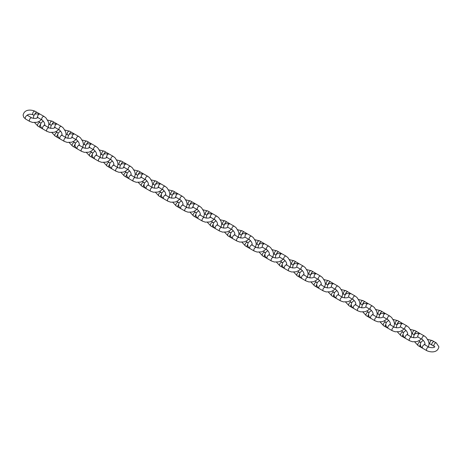 <?xml version="1.0" encoding="UTF-8"?>
<svg xmlns="http://www.w3.org/2000/svg" width="462" height="462" viewBox="0 0 462 462"><rect width="100%" height="100%" fill="white"/><g stroke="black" fill="none" stroke-linecap="round" stroke-linejoin="round"><path stroke-width="0.69" d="M39.616 113.895L37.156 112.457A2.039 1.178 120 0 0 36.134 112.555A2.039 1.178 120 0 0 34.841 114.235M37.133 112.445A2.039 1.178 120 0 0 37.11 112.433A2.039 1.178 120 0 0 34.777 114.293M40.419 124.521A2.039 1.178 120 0 0 40.055 127.385L42.527 128.794M40.431 124.434A2.039 1.178 120 0 0 40.015 127.362A2.039 1.178 120 0 0 40.032 127.373L37.999 126.201A2.039 1.178 120 0 1 37.688 124.567A2.039 1.178 120 0 1 39.016 122.771A2.039 1.178 120 0 1 40.032 122.673L40.904 123.175M56.89 123.868L54.424 122.424A2.039 1.178 120 0 0 53.401 122.528A2.039 1.178 120 0 0 52.096 124.238M54.401 122.413A2.039 1.178 120 0 0 54.377 122.401A2.039 1.178 120 0 0 52.033 124.295M74.163 133.841L71.685 132.392A2.039 1.178 120 0 0 70.669 132.496A2.039 1.178 120 0 0 69.352 134.24M71.668 132.38A2.039 1.178 120 0 0 71.645 132.369A2.039 1.178 120 0 0 69.288 134.298M91.436 143.821L88.952 142.36A2.039 1.178 120 0 0 87.936 142.463A2.039 1.178 120 0 0 86.613 144.236M88.935 142.348A2.039 1.178 120 0 0 88.912 142.336A2.039 1.178 120 0 0 86.544 144.3M108.714 153.794L106.22 152.333A2.039 1.178 120 0 0 105.203 152.431A2.039 1.178 120 0 0 103.869 154.239M106.202 152.321A2.039 1.178 120 0 0 106.179 152.31A2.039 1.178 120 0 0 103.806 154.302M125.987 163.767L123.487 162.301A2.039 1.178 120 0 0 122.47 162.399A2.039 1.178 120 0 0 121.125 164.241M123.47 162.289A2.039 1.178 120 0 0 123.446 162.278A2.039 1.178 120 0 0 121.061 164.305M143.26 173.741L140.754 172.268A2.039 1.178 120 0 0 139.738 172.372A2.039 1.178 120 0 0 138.381 174.243M140.737 172.257A2.039 1.178 120 0 0 140.714 172.245A2.039 1.178 120 0 0 138.323 174.307M160.539 183.714L158.021 182.236A2.039 1.178 120 0 0 157.005 182.34A2.039 1.178 120 0 0 155.642 184.246M157.998 182.224A2.039 1.178 120 0 0 157.981 182.213A2.039 1.178 120 0 0 155.578 184.303M177.812 193.688L175.289 192.209A2.039 1.178 120 0 0 174.272 192.308A2.039 1.178 120 0 0 172.898 194.248M175.265 192.198A2.039 1.178 120 0 0 175.248 192.18A2.039 1.178 120 0 0 172.84 194.306M195.085 203.661L192.556 202.177A2.039 1.178 120 0 0 191.539 202.275A2.039 1.178 120 0 0 190.159 204.25M192.533 202.165A2.039 1.178 120 0 0 192.515 202.154A2.039 1.178 120 0 0 191.112 202.529A2.039 1.178 120 0 0 190.101 204.308M212.358 213.64L209.823 212.145A2.039 1.178 120 0 0 208.801 212.243A2.039 1.178 120 0 0 207.421 214.252M209.8 212.133A2.039 1.178 120 0 0 209.783 212.122A2.039 1.178 120 0 0 208.368 212.514A2.039 1.178 120 0 0 207.363 214.31M229.637 223.614L227.09 222.112A2.039 1.178 120 0 0 226.068 222.216A2.039 1.178 120 0 0 224.676 224.255M227.067 222.101A2.039 1.178 120 0 0 227.05 222.089A2.039 1.178 120 0 0 225.623 222.493A2.039 1.178 120 0 0 224.619 224.313M246.91 233.587L244.358 232.08A2.039 1.178 120 0 0 243.335 232.184A2.039 1.178 120 0 0 241.938 234.257M244.334 232.068A2.039 1.178 120 0 0 244.311 232.057A2.039 1.178 120 0 0 242.879 232.473A2.039 1.178 120 0 0 241.88 234.315M264.183 243.561L261.625 242.053A2.039 1.178 120 0 0 260.603 242.152A2.039 1.178 120 0 0 259.199 244.259M261.602 242.042A2.039 1.178 120 0 0 261.579 242.03A2.039 1.178 120 0 0 260.129 242.452A2.039 1.178 120 0 0 259.147 244.317M281.462 253.534L278.886 252.021A2.039 1.178 120 0 0 277.87 252.119A2.039 1.178 120 0 0 276.461 254.262M278.869 252.009A2.039 1.178 120 0 0 278.846 251.998A2.039 1.178 120 0 0 277.385 252.437A2.039 1.178 120 0 0 276.409 254.319M298.735 263.507L296.154 261.989A2.039 1.178 120 0 0 295.137 262.093A2.039 1.178 120 0 0 293.722 264.264M296.136 261.977A2.039 1.178 120 0 0 296.113 261.966A2.039 1.178 120 0 0 294.64 262.416A2.039 1.178 120 0 0 293.67 264.322M316.008 273.487L313.421 271.956A2.039 1.178 120 0 0 312.404 272.06A2.039 1.178 120 0 0 310.984 274.266M313.403 271.945A2.039 1.178 120 0 0 313.38 271.933A2.039 1.178 120 0 0 311.896 272.395A2.039 1.178 120 0 0 310.932 274.318M333.281 283.46L330.688 281.924A2.039 1.178 120 0 0 329.672 282.028A2.039 1.178 120 0 0 328.245 284.263M330.671 281.912A2.039 1.178 120 0 0 330.648 281.901A2.039 1.178 120 0 0 329.146 282.38A2.039 1.178 120 0 0 328.199 284.321M350.56 293.434L347.955 291.897A2.039 1.178 120 0 0 346.939 291.996A2.039 1.178 120 0 0 345.512 294.265M347.938 291.886A2.039 1.178 120 0 0 347.915 291.874A2.039 1.178 120 0 0 346.402 292.359A2.039 1.178 120 0 0 345.461 294.323M367.833 303.407L365.223 301.865A2.039 1.178 120 0 0 364.206 301.963A2.039 1.178 120 0 0 362.774 304.267M365.199 301.853A2.039 1.178 120 0 0 365.182 301.842A2.039 1.178 120 0 0 363.658 302.339A2.039 1.178 120 0 0 362.728 304.325M385.106 313.38L382.49 311.833A2.039 1.178 120 0 0 381.473 311.937A2.039 1.178 120 0 0 380.035 314.27M382.467 311.821A2.039 1.178 120 0 0 382.449 311.81A2.039 1.178 120 0 0 380.913 312.324A2.039 1.178 120 0 0 379.989 314.322M402.379 323.36L399.757 321.8A2.039 1.178 120 0 0 398.741 321.904A2.039 1.178 120 0 0 397.303 324.266M399.734 321.789A2.039 1.178 120 0 0 399.717 321.777A2.039 1.178 120 0 0 398.163 322.303A2.039 1.178 120 0 0 397.256 324.324M419.658 333.333L417.024 331.774A2.039 1.178 120 0 0 416.002 331.872A2.039 1.178 120 0 0 414.564 334.269M417.001 331.762A2.039 1.178 120 0 0 416.984 331.745A2.039 1.178 120 0 0 415.419 332.282A2.039 1.178 120 0 0 414.524 334.321M434.292 341.741A2.039 1.178 120 0 0 433.269 341.84A2.039 1.178 120 0 0 431.941 343.636A2.039 1.178 120 0 0 432.253 345.27L434.309 346.454A2.039 1.178 120 0 1 433.887 345.524A2.039 1.178 120 0 1 435.331 343.029A2.039 1.178 120 0 1 436.347 342.925L434.292 341.741A2.039 1.178 120 0 0 434.251 341.718A2.039 1.178 120 0 0 432.68 342.261A2.039 1.178 120 0 0 431.791 344.311A2.039 1.178 120 0 0 432.213 345.247A2.039 1.178 120 0 0 432.236 345.258M57.681 134.529A2.039 1.178 120 0 0 57.34 137.364L59.8 138.767M57.692 134.436A2.039 1.178 120 0 0 57.3 137.341A2.039 1.178 120 0 0 57.317 137.353M74.942 144.531A2.039 1.178 120 0 0 74.625 147.343L77.073 148.741M74.954 144.444A2.039 1.178 120 0 0 74.578 147.32A2.039 1.178 120 0 0 74.601 147.332M92.204 154.539A2.039 1.178 120 0 0 91.903 157.323L94.346 158.714M92.215 154.447A2.039 1.178 120 0 0 91.863 157.299A2.039 1.178 120 0 0 91.886 157.311M109.465 164.541A2.039 1.178 120 0 0 109.188 167.302A2.039 1.178 120 0 1 109.148 167.279A2.039 1.178 120 0 1 109.477 164.449M126.727 174.549A2.039 1.178 120 0 0 126.472 177.281L128.898 178.667M126.738 174.457A2.039 1.178 120 0 0 126.432 177.258A2.039 1.178 120 0 0 126.449 177.269L124.417 176.091A2.039 1.178 120 0 1 124.099 174.457A2.039 1.178 120 0 1 125.433 172.667A2.039 1.178 120 0 1 126.449 172.563L127.235 173.019M143.988 184.552A2.039 1.178 120 0 0 143.757 187.26L146.171 188.64M144 184.459A2.039 1.178 120 0 0 143.711 187.231A2.039 1.178 120 0 0 143.734 187.243M161.25 194.56A2.039 1.178 120 0 0 161.036 197.234L163.45 198.614M161.261 194.467A2.039 1.178 120 0 0 160.995 197.21A2.039 1.178 120 0 0 161.019 197.222L158.98 196.05A2.039 1.178 120 0 1 158.668 194.415A2.039 1.178 120 0 1 159.996 192.619A2.039 1.178 120 0 1 161.019 192.521L161.769 192.954M178.517 204.562A2.039 1.178 120 0 0 178.32 207.213L180.723 208.587M178.523 204.47A2.039 1.178 120 0 0 178.28 207.19A2.039 1.178 120 0 0 178.303 207.201M195.778 214.57A2.039 1.178 120 0 0 195.605 217.192L197.996 218.561M195.79 214.478A2.039 1.178 120 0 0 195.565 217.169A2.039 1.178 120 0 0 195.582 217.18L193.549 216.002A2.039 1.178 120 0 1 193.237 214.374A2.039 1.178 120 0 1 194.566 212.578A2.039 1.178 120 0 1 195.582 212.48L196.304 212.895M213.046 224.572A2.039 1.178 120 0 0 212.89 227.171L215.269 228.534M213.051 224.48A2.039 1.178 120 0 0 212.849 227.148A2.039 1.178 120 0 0 212.867 227.16M230.307 234.581A2.039 1.178 120 0 0 230.168 237.15A2.039 1.178 120 0 1 230.128 237.127A2.039 1.178 120 0 1 230.313 234.488M247.574 244.583A2.039 1.178 120 0 0 247.453 247.13L249.821 248.487M247.58 244.496A2.039 1.178 120 0 0 247.413 247.106A2.039 1.178 120 0 0 247.436 247.118M264.836 254.591A2.039 1.178 120 0 0 264.738 257.109A2.039 1.178 120 0 1 264.697 257.086A2.039 1.178 120 0 1 264.841 254.498M282.103 264.599A2.039 1.178 120 0 0 282.022 267.082L284.373 268.434M282.109 264.507A2.039 1.178 120 0 0 281.982 267.059A2.039 1.178 120 0 0 281.999 267.071L279.96 265.898A2.039 1.178 120 0 1 279.649 264.264A2.039 1.178 120 0 1 280.983 262.468A2.039 1.178 120 0 1 281.999 262.37L282.64 262.739M299.37 274.601A2.039 1.178 120 0 0 299.307 277.061L301.646 278.407M299.37 274.509A2.039 1.178 120 0 0 299.261 277.038A2.039 1.178 120 0 0 299.284 277.05M316.637 284.609A2.039 1.178 120 0 0 316.586 287.041L318.919 288.38M316.637 284.517A2.039 1.178 120 0 0 316.545 287.017A2.039 1.178 120 0 0 316.568 287.029L314.53 285.851A2.039 1.178 120 0 1 314.218 284.222A2.039 1.178 120 0 1 315.546 282.426A2.039 1.178 120 0 1 316.568 282.328L317.175 282.675M352.032 298.949L350.912 300.265L347.915 301.726L343.433 301.888L340.569 300.889L336.457 298.51L334.58 296.806L333.905 294.612A2.039 1.178 120 0 0 333.87 297.02L336.197 298.354M333.905 294.525A2.039 1.178 120 0 0 333.83 296.997A2.039 1.178 120 0 0 333.853 297.008M351.172 304.62A2.039 1.178 120 0 0 351.155 306.999L353.47 308.327M351.172 304.527A2.039 1.178 120 0 0 351.114 306.976A2.039 1.178 120 0 0 351.132 306.987M368.439 314.628A2.039 1.178 120 0 0 368.439 316.978L370.743 318.301M386.561 318.89L385.447 320.201L382.444 321.662L377.968 321.829L375.104 320.824L370.986 318.451L369.115 316.747L368.433 314.547A2.039 1.178 120 0 0 368.393 316.955A2.039 1.178 120 0 0 368.416 316.967M385.706 324.63A2.039 1.178 120 0 0 385.718 326.957A2.039 1.178 120 0 1 385.678 326.934A2.039 1.178 120 0 1 385.701 324.538L386.394 322.297L388.727 320.362M402.974 334.638A2.039 1.178 120 0 0 403.003 336.931L405.295 338.253M402.968 334.546A2.039 1.178 120 0 0 402.962 336.908A2.039 1.178 120 0 0 402.985 336.919M420.241 344.64A2.039 1.178 120 0 0 420.287 346.91A2.039 1.178 120 0 1 420.247 346.887A2.039 1.178 120 0 1 420.235 344.548M41.228 119.514L40.107 120.825L37.11 122.286L32.635 122.447L29.77 121.448A2.039 1.178 -60 0 1 29.349 120.513A2.039 1.178 -60 0 1 30.232 118.468A2.039 1.178 -60 0 1 31.803 117.92L27.171 115.171M29.77 121.448L25.653 119.075A2.039 1.178 -60 0 1 25.231 118.139A2.039 1.178 -60 0 1 26.12 116.089A2.039 1.178 -60 0 1 27.691 115.546M25.653 119.075L23.781 117.365L23.1 115.171C24.371 108.986 31.202 109.534 35.095 111.267A2.039 1.178 120 0 0 33.53 111.816A2.039 1.178 120 0 0 32.64 113.866A2.039 1.178 120 0 0 33.062 114.795C30.492 113.918 28.523 114.068 27.16 115.246M39.212 113.646A2.039 1.178 120 0 0 38.744 113.554M41.805 128.228A2.039 1.178 120 0 0 42.111 128.575M44.733 125.306L44.67 125.352C45.01 123.585 44.156 121.806 42.111 120.022A2.039 1.178 -60 0 1 41.799 118.388A2.039 1.178 -60 0 1 43.133 116.597A2.039 1.178 -60 0 1 44.15 116.493L40.032 114.12A2.039 1.178 -60 0 0 39.016 114.218A2.039 1.178 -60 0 0 37.688 116.014A2.039 1.178 -60 0 0 37.999 117.648L37.416 117.388M58.495 129.481L57.375 130.792L54.377 132.253L49.902 132.415L47.032 131.416A2.039 1.178 -60 0 1 46.61 130.486A2.039 1.178 -60 0 1 47.499 128.436A2.039 1.178 -60 0 1 49.07 127.887L44.439 125.138M47.032 131.416L42.92 129.042A2.039 1.178 -60 0 1 42.498 128.107A2.039 1.178 -60 0 1 43.388 126.057A2.039 1.178 -60 0 1 44.958 125.514M47.557 120.08L52.362 121.235A2.039 1.178 120 0 0 50.791 121.783A2.039 1.178 120 0 0 49.902 123.833A2.039 1.178 120 0 0 50.329 124.763L48.862 124.261M56.48 123.614A2.039 1.178 120 0 0 56 123.521M75.762 139.449L74.642 140.76L71.645 142.221L67.169 142.388L64.299 141.384A2.039 1.178 -60 0 1 63.877 140.454A2.039 1.178 -60 0 1 64.767 138.404A2.039 1.178 -60 0 1 66.337 137.855L61.706 135.106M64.299 141.384L60.187 139.01A2.039 1.178 -60 0 1 59.765 138.08A2.039 1.178 -60 0 1 60.655 136.03A2.039 1.178 -60 0 1 62.226 135.482M64.836 130.047L69.629 131.208A2.039 1.178 120 0 0 68.058 131.751A2.039 1.178 120 0 0 67.169 133.801A2.039 1.178 120 0 0 67.591 134.731L66.141 134.234M73.747 133.582A2.039 1.178 120 0 0 73.256 133.495M93.029 149.417L91.909 150.727L88.912 152.194L84.436 152.356L81.566 151.357A2.039 1.178 -60 0 1 81.145 150.421A2.039 1.178 -60 0 1 82.034 148.371A2.039 1.178 -60 0 1 83.605 147.828L78.973 145.074M81.566 151.357L77.454 148.978A2.039 1.178 -60 0 1 77.033 148.048A2.039 1.178 -60 0 1 77.922 145.998A2.039 1.178 -60 0 1 79.487 145.449M82.109 140.015L86.896 141.176A2.039 1.178 120 0 0 85.326 141.719A2.039 1.178 120 0 0 84.436 143.769A2.039 1.178 120 0 0 84.858 144.704L83.426 144.202M91.014 143.549A2.039 1.178 120 0 0 90.512 143.463M110.297 159.384L109.176 160.701L106.179 162.162L101.704 162.324L98.833 161.325A2.039 1.178 -60 0 1 98.412 160.389A2.039 1.178 -60 0 1 99.301 158.339A2.039 1.178 -60 0 1 100.872 157.796L96.24 155.047M98.833 161.325L94.722 158.945A2.039 1.178 -60 0 1 94.3 158.016A2.039 1.178 -60 0 1 95.189 155.965A2.039 1.178 -60 0 1 96.754 155.423M99.388 149.983L104.164 151.143A2.039 1.178 120 0 0 102.593 151.686A2.039 1.178 120 0 0 101.704 153.736A2.039 1.178 120 0 0 102.125 154.672L100.71 154.175M108.281 153.517A2.039 1.178 120 0 0 107.767 153.436M127.564 169.358L126.444 170.669L123.446 172.13L118.971 172.291L116.101 171.292A2.039 1.178 -60 0 1 115.679 170.363A2.039 1.178 -60 0 1 116.568 168.312A2.039 1.178 -60 0 1 118.139 167.764L113.508 165.015M116.101 171.292L111.989 168.919A2.039 1.178 -60 0 1 111.567 167.983A2.039 1.178 -60 0 1 112.451 165.933A2.039 1.178 -60 0 1 114.022 165.39M116.667 159.956L121.431 161.111A2.039 1.178 120 0 0 119.86 161.66A2.039 1.178 120 0 0 118.971 163.71A2.039 1.178 120 0 0 119.392 164.639L117.989 164.149M125.543 163.49A2.039 1.178 120 0 0 125.023 163.404M144.825 179.325L143.711 180.636L140.714 182.097L136.232 182.265L133.368 181.26A2.039 1.178 -60 0 1 132.946 180.33A2.039 1.178 -60 0 1 133.836 178.28A2.039 1.178 -60 0 1 135.406 177.731L130.775 174.983M133.368 181.26L129.256 178.886A2.039 1.178 -60 0 1 128.829 177.951A2.039 1.178 -60 0 1 129.718 175.901A2.039 1.178 -60 0 1 131.289 175.358M133.945 169.924L138.698 171.079A2.039 1.178 120 0 0 137.127 171.627A2.039 1.178 120 0 0 136.238 173.677A2.039 1.178 120 0 0 136.66 174.607L135.274 174.122M142.81 173.458A2.039 1.178 120 0 0 142.273 173.377M162.093 189.293L160.978 190.604L157.975 192.065L153.5 192.232L150.635 191.228A2.039 1.178 -60 0 1 150.214 190.298A2.039 1.178 -60 0 1 151.103 188.248A2.039 1.178 -60 0 1 152.674 187.705L148.042 184.95M150.635 191.228L146.518 188.854A2.039 1.178 -60 0 1 146.096 187.924A2.039 1.178 -60 0 1 146.985 185.874A2.039 1.178 -60 0 1 148.556 185.326M151.224 179.891L155.965 181.052A2.039 1.178 120 0 0 154.395 181.595A2.039 1.178 120 0 0 153.505 183.645A2.039 1.178 120 0 0 153.927 184.581L152.558 184.09M160.077 183.426A2.039 1.178 120 0 0 159.529 183.345M179.36 199.261L178.245 200.572L175.242 202.038L170.767 202.2L167.902 201.201A2.039 1.178 -60 0 1 167.481 200.265A2.039 1.178 -60 0 1 168.37 198.215A2.039 1.178 -60 0 1 169.941 197.672L165.309 194.924M167.902 201.201L163.785 198.822A2.039 1.178 -60 0 1 163.363 197.892A2.039 1.178 -60 0 1 164.253 195.842A2.039 1.178 -60 0 1 165.823 195.293M168.503 189.859L173.233 191.02A2.039 1.178 120 0 0 171.662 191.563A2.039 1.178 120 0 0 170.773 193.613A2.039 1.178 120 0 0 171.194 194.548L169.837 194.063M177.344 193.393A2.039 1.178 120 0 0 176.784 193.318M196.627 209.234L195.513 210.545L192.51 212.006L188.034 212.168L185.17 211.169A2.039 1.178 -60 0 1 184.748 210.233A2.039 1.178 -60 0 1 185.637 208.183A2.039 1.178 -60 0 1 187.208 207.64L182.577 204.891M185.17 211.169L181.052 208.789A2.039 1.178 -60 0 1 180.63 207.86A2.039 1.178 -60 0 1 181.52 205.809A2.039 1.178 -60 0 1 183.091 205.267M185.776 199.827L190.5 200.987A2.039 1.178 120 0 0 188.929 201.536A2.039 1.178 120 0 0 188.04 203.58A2.039 1.178 120 0 0 188.461 204.516L187.122 204.037M194.612 203.361A2.039 1.178 120 0 0 194.04 203.292M213.894 219.202L212.78 220.513L209.777 221.974L205.301 222.135L202.437 221.136A2.039 1.178 -60 0 1 202.015 220.207A2.039 1.178 -60 0 1 202.905 218.156A2.039 1.178 -60 0 1 204.47 217.608L199.844 214.859M202.437 221.136L198.319 218.763A2.039 1.178 -60 0 1 197.898 217.827A2.039 1.178 -60 0 1 198.787 215.777A2.039 1.178 -60 0 1 200.358 215.234M203.055 209.8L207.761 210.955A2.039 1.178 120 0 0 206.196 211.504A2.039 1.178 120 0 0 205.307 213.554A2.039 1.178 120 0 0 205.729 214.483L204.406 214.01M211.879 213.334A2.039 1.178 120 0 0 211.296 213.259M231.162 229.169L230.047 230.48L227.044 231.941L222.569 232.109L219.704 231.104A2.039 1.178 -60 0 1 219.283 230.174A2.039 1.178 -60 0 1 220.172 228.124A2.039 1.178 -60 0 1 221.737 227.575L217.111 224.827M219.704 231.104L215.587 228.73A2.039 1.178 -60 0 1 215.165 227.795A2.039 1.178 -60 0 1 216.054 225.745A2.039 1.178 -60 0 1 217.625 225.202M220.334 219.768L225.029 220.923A2.039 1.178 120 0 0 223.464 221.471A2.039 1.178 120 0 0 222.574 223.521A2.039 1.178 120 0 0 222.996 224.451L221.691 223.983M229.146 223.302A2.039 1.178 120 0 0 228.551 223.233M248.429 239.137L247.314 240.448L244.311 241.909L239.836 242.076L236.971 241.077A2.039 1.178 -60 0 1 236.55 240.142A2.039 1.178 -60 0 1 237.433 238.092A2.039 1.178 -60 0 1 239.004 237.549L234.373 234.794M236.971 241.077L232.854 238.698A2.039 1.178 -60 0 1 232.432 237.768A2.039 1.178 -60 0 1 233.322 235.718A2.039 1.178 -60 0 1 234.892 235.17M237.612 229.735L242.296 230.896A2.039 1.178 120 0 0 240.731 231.439A2.039 1.178 120 0 0 239.842 233.489A2.039 1.178 120 0 0 240.263 234.425L238.97 233.951M246.413 233.27A2.039 1.178 120 0 0 245.801 233.206M265.696 249.105L264.576 250.421L261.579 251.882L257.103 252.044L254.239 251.045A2.039 1.178 -60 0 1 253.811 250.109A2.039 1.178 -60 0 1 254.701 248.059A2.039 1.178 -60 0 1 256.271 247.517L251.64 244.768M254.239 251.045L250.121 248.666A2.039 1.178 -60 0 1 249.699 247.736A2.039 1.178 -60 0 1 250.589 245.686A2.039 1.178 -60 0 1 252.16 245.137M254.891 239.703L259.563 240.864A2.039 1.178 120 0 0 257.992 241.407A2.039 1.178 120 0 0 257.109 243.457A2.039 1.178 120 0 0 257.53 244.392L256.254 243.924M263.681 243.237A2.039 1.178 120 0 0 263.057 243.174M282.963 259.078L281.843 260.389L278.846 261.85L274.37 262.012L271.5 261.013A2.039 1.178 -60 0 1 271.079 260.077A2.039 1.178 -60 0 1 271.968 258.033A2.039 1.178 -60 0 1 273.539 257.484L268.907 254.735M271.5 261.013L267.388 258.639A2.039 1.178 -60 0 1 266.967 257.704A2.039 1.178 -60 0 1 267.856 255.653A2.039 1.178 -60 0 1 269.427 255.111M272.17 249.676L276.83 250.831A2.039 1.178 120 0 0 275.26 251.38A2.039 1.178 120 0 0 274.37 253.43A2.039 1.178 120 0 0 274.792 254.36L273.539 253.898M280.948 253.211A2.039 1.178 120 0 0 280.313 253.147M300.231 269.046L299.11 270.357L296.113 271.818L291.637 271.979L288.767 270.98A2.039 1.178 -60 0 1 288.346 270.051A2.039 1.178 -60 0 1 289.235 268A2.039 1.178 -60 0 1 290.806 267.452L286.174 264.703M288.767 270.98L284.656 268.607A2.039 1.178 -60 0 1 284.234 267.671A2.039 1.178 -60 0 1 285.123 265.621A2.039 1.178 -60 0 1 286.688 265.078M289.443 259.644L294.098 260.799A2.039 1.178 120 0 0 292.527 261.348A2.039 1.178 120 0 0 291.637 263.398A2.039 1.178 120 0 0 292.059 264.328L290.817 263.871M298.215 263.178A2.039 1.178 120 0 0 297.568 263.121M317.498 279.013L316.378 280.324L313.38 281.785L308.905 281.953L306.035 280.948A2.039 1.178 -60 0 1 305.613 280.018A2.039 1.178 -60 0 1 306.502 277.968A2.039 1.178 -60 0 1 308.073 277.419L303.442 274.671M306.035 280.948L301.923 278.574A2.039 1.178 -60 0 1 301.501 277.645A2.039 1.178 -60 0 1 302.391 275.595A2.039 1.178 -60 0 1 303.956 275.046M306.722 269.612L311.365 270.772A2.039 1.178 120 0 0 309.794 271.315A2.039 1.178 120 0 0 308.905 273.365A2.039 1.178 120 0 0 309.326 274.295L308.102 273.845M315.482 273.146A2.039 1.178 120 0 0 314.818 273.094M334.765 288.981L333.645 290.292L330.648 291.759L326.172 291.92L323.302 290.921A2.039 1.178 -60 0 1 322.88 289.986A2.039 1.178 -60 0 1 323.77 287.936A2.039 1.178 -60 0 1 325.34 287.393L320.709 284.638M323.302 290.921L319.19 288.542A2.039 1.178 -60 0 1 318.768 287.612A2.039 1.178 -60 0 1 319.658 285.562A2.039 1.178 -60 0 1 321.223 285.014M324.001 279.579L328.632 280.74A2.039 1.178 120 0 0 327.061 281.283A2.039 1.178 120 0 0 326.172 283.333A2.039 1.178 120 0 0 326.594 284.269L325.387 283.818M332.744 283.114A2.039 1.178 120 0 0 332.074 283.062M340.569 300.889A2.039 1.178 -60 0 1 340.147 299.954A2.039 1.178 -60 0 1 341.037 297.903A2.039 1.178 -60 0 1 342.608 297.361L337.976 294.612M336.457 298.51A2.039 1.178 -60 0 1 336.03 297.58A2.039 1.178 -60 0 1 336.919 295.53A2.039 1.178 -60 0 1 338.49 294.987M341.279 289.547L345.899 290.708A2.039 1.178 120 0 0 344.329 291.251A2.039 1.178 120 0 0 343.439 293.301A2.039 1.178 120 0 0 343.861 294.236L342.665 293.786M350.011 293.081A2.039 1.178 120 0 0 349.33 293.035M369.294 308.922L368.179 310.233L365.182 311.694L360.701 311.856L357.836 310.857A2.039 1.178 -60 0 1 357.415 309.927A2.039 1.178 -60 0 1 358.304 307.877A2.039 1.178 -60 0 1 359.875 307.328L355.243 304.579M357.836 310.857L353.719 308.483A2.039 1.178 -60 0 1 353.297 307.548A2.039 1.178 -60 0 1 354.187 305.498A2.039 1.178 -60 0 1 355.757 304.955M358.558 299.52L363.167 300.675A2.039 1.178 120 0 0 361.596 301.224A2.039 1.178 120 0 0 360.707 303.274A2.039 1.178 120 0 0 361.128 304.204L359.95 303.759M367.278 303.055A2.039 1.178 120 0 0 366.585 303.008M375.104 320.824A2.039 1.178 -60 0 1 374.682 319.895A2.039 1.178 -60 0 1 375.571 317.844A2.039 1.178 -60 0 1 377.142 317.296L372.511 314.547M370.986 318.451A2.039 1.178 -60 0 1 370.564 317.515A2.039 1.178 -60 0 1 371.454 315.465A2.039 1.178 -60 0 1 373.025 314.922M375.831 309.488L380.434 310.643A2.039 1.178 120 0 0 378.863 311.192A2.039 1.178 120 0 0 377.974 313.242A2.039 1.178 120 0 0 378.395 314.172L377.235 313.733M384.546 313.022A2.039 1.178 120 0 0 383.835 312.982M403.828 328.857L402.714 330.168L399.711 331.629L395.235 331.797L392.371 330.792A2.039 1.178 -60 0 1 391.949 329.862A2.039 1.178 -60 0 1 392.839 327.812A2.039 1.178 -60 0 1 394.409 327.269L389.778 324.515M392.371 330.792L388.253 328.418A2.039 1.178 -60 0 1 387.832 327.489A2.039 1.178 -60 0 1 388.721 325.439A2.039 1.178 -60 0 1 390.292 324.89M393.11 319.456L397.701 320.616A2.039 1.178 120 0 0 396.13 321.159A2.039 1.178 120 0 0 395.241 323.209A2.039 1.178 120 0 0 395.663 324.145L394.519 323.706M401.813 322.99A2.039 1.178 120 0 0 401.091 322.955M421.096 338.825L419.981 340.136L416.978 341.603L412.502 341.764L409.638 340.765A2.039 1.178 -60 0 1 409.216 339.83A2.039 1.178 -60 0 1 410.106 337.78A2.039 1.178 -60 0 1 411.671 337.237L407.045 334.488M409.638 340.765L405.521 338.386A2.039 1.178 -60 0 1 405.099 337.456A2.039 1.178 -60 0 1 405.988 335.406A2.039 1.178 -60 0 1 407.559 334.858M410.389 329.423L414.968 330.584A2.039 1.178 120 0 0 413.398 331.127A2.039 1.178 120 0 0 412.508 333.177A2.039 1.178 120 0 0 412.93 334.113L411.798 333.679M419.08 332.958A2.039 1.178 120 0 0 418.347 332.929M436.347 342.925L438.9 346.829C437.63 353.014 430.798 352.466 426.905 350.733A2.039 1.178 -60 0 1 426.484 349.798A2.039 1.178 -60 0 1 427.373 347.747A2.039 1.178 -60 0 1 428.938 347.205L424.312 344.456M426.905 350.733L422.788 348.354A2.039 1.178 -60 0 1 422.366 347.424A2.039 1.178 -60 0 1 423.256 345.374A2.039 1.178 -60 0 1 424.826 344.831M427.668 339.397L432.23 340.552A2.039 1.178 120 0 0 430.665 341.1A2.039 1.178 120 0 0 429.776 343.145A2.039 1.178 120 0 0 430.197 344.08L429.082 343.653M59.096 138.213A2.039 1.178 120 0 0 59.396 138.554M62.012 135.285L61.954 135.331C62.295 133.564 61.44 131.785 59.396 130.001A2.039 1.178 -60 0 1 59.084 128.367A2.039 1.178 -60 0 1 60.412 126.576A2.039 1.178 -60 0 1 61.434 126.472L57.317 124.099A2.039 1.178 -60 0 0 56.3 124.197A2.039 1.178 -60 0 0 54.966 125.993A2.039 1.178 -60 0 0 55.278 127.627L54.701 127.368M56.127 131.606L57.317 132.652A2.039 1.178 120 0 0 56.3 132.75A2.039 1.178 120 0 0 54.966 134.546A2.039 1.178 120 0 0 55.278 136.18L57.3 137.341M76.38 148.204A2.039 1.178 120 0 0 76.68 148.533M79.297 145.264L79.239 145.311C79.574 143.543 78.725 141.765 76.68 139.98A2.039 1.178 -60 0 1 76.369 138.346A2.039 1.178 -60 0 1 77.697 136.55A2.039 1.178 -60 0 1 78.713 136.452L74.601 134.078A2.039 1.178 -60 0 0 73.585 134.176A2.039 1.178 -60 0 0 72.251 135.972A2.039 1.178 -60 0 0 72.563 137.601L71.98 137.341M73.4 141.574L74.601 142.631A2.039 1.178 120 0 0 73.585 142.729A2.039 1.178 120 0 0 72.251 144.525A2.039 1.178 120 0 0 72.563 146.154L74.578 147.32M93.67 158.189A2.039 1.178 120 0 0 93.965 158.512M96.581 155.244L96.523 155.29C96.858 153.523 96.004 151.744 93.965 149.959A2.039 1.178 -60 0 1 93.647 148.325A2.039 1.178 -60 0 1 94.981 146.529A2.039 1.178 -60 0 1 95.998 146.431L91.886 144.052A2.039 1.178 -60 0 0 90.864 144.156A2.039 1.178 -60 0 0 89.536 145.952A2.039 1.178 -60 0 0 89.847 147.58L89.264 147.32M90.673 151.536L91.886 152.604A2.039 1.178 120 0 0 90.864 152.708A2.039 1.178 120 0 0 89.536 154.504A2.039 1.178 120 0 0 89.847 156.133L91.863 157.299M110.955 168.18A2.039 1.178 120 0 0 111.244 168.491L111.625 168.694M113.866 165.223L113.802 165.269C114.143 163.502 113.288 161.723 111.244 159.939A2.039 1.178 -60 0 1 110.932 158.304A2.039 1.178 -60 0 1 112.266 156.508A2.039 1.178 -60 0 1 113.282 156.41L109.165 154.031A2.039 1.178 -60 0 0 108.148 154.135A2.039 1.178 -60 0 0 106.82 155.931A2.039 1.178 -60 0 0 107.132 157.559L106.549 157.299M107.946 161.504L109.165 162.584A2.039 1.178 120 0 0 108.148 162.688A2.039 1.178 120 0 0 106.82 164.484A2.039 1.178 120 0 0 107.132 166.112L109.148 167.279M128.245 178.165A2.039 1.178 120 0 0 128.528 178.465M131.15 175.196L131.087 175.248C131.427 173.475 130.573 171.702 128.528 169.912A2.039 1.178 -60 0 1 128.217 168.284A2.039 1.178 -60 0 1 129.545 166.487A2.039 1.178 -60 0 1 130.567 166.384L126.449 164.01A2.039 1.178 -60 0 0 125.433 164.114A2.039 1.178 -60 0 0 124.099 165.904A2.039 1.178 -60 0 0 124.417 167.539L123.833 167.279M145.536 188.155A2.039 1.178 120 0 0 145.813 188.444M148.429 185.175L148.371 185.227C148.706 183.454 147.857 181.682 145.813 179.891A2.039 1.178 -60 0 1 145.501 178.263A2.039 1.178 -60 0 1 146.829 176.467A2.039 1.178 -60 0 1 147.852 176.363L143.734 173.989A2.039 1.178 -60 0 0 142.718 174.087A2.039 1.178 -60 0 0 141.384 175.883A2.039 1.178 -60 0 0 141.695 177.518L141.118 177.258M142.492 181.439L143.734 182.542A2.039 1.178 120 0 0 142.718 182.64A2.039 1.178 120 0 0 141.384 184.436A2.039 1.178 120 0 0 141.695 186.071L143.711 187.231M165.714 195.155L165.656 195.201C165.991 193.434 165.136 191.655 163.098 189.87A2.039 1.178 -60 0 1 162.786 188.236A2.039 1.178 -60 0 1 164.114 186.446A2.039 1.178 -60 0 1 165.13 186.342L161.019 183.968A2.039 1.178 -60 0 0 159.996 184.067A2.039 1.178 -60 0 0 158.668 185.863A2.039 1.178 -60 0 0 158.98 187.497L158.397 187.237M182.998 205.134L182.935 205.18C183.275 203.413 182.421 201.634 180.376 199.85A2.039 1.178 -60 0 1 180.065 198.215A2.039 1.178 -60 0 1 181.399 196.425A2.039 1.178 -60 0 1 182.415 196.321L178.303 193.948A2.039 1.178 -60 0 0 177.281 194.046A2.039 1.178 -60 0 0 175.953 195.842A2.039 1.178 -60 0 0 176.265 197.476L175.681 197.216M177.038 201.368L178.303 202.5A2.039 1.178 120 0 0 177.281 202.599A2.039 1.178 120 0 0 175.953 204.395A2.039 1.178 120 0 0 176.265 206.029L178.28 207.19M200.283 215.113L200.219 215.159C200.56 213.392 199.705 211.613 197.661 209.829A2.039 1.178 -60 0 1 197.349 208.195A2.039 1.178 -60 0 1 198.683 206.398A2.039 1.178 -60 0 1 199.7 206.3L195.582 203.927A2.039 1.178 -60 0 0 194.566 204.025A2.039 1.178 -60 0 0 193.237 205.821A2.039 1.178 -60 0 0 193.549 207.45L192.966 207.195M217.562 225.092L217.504 225.138C217.839 223.371 216.99 221.593 214.946 219.808A2.039 1.178 -60 0 1 214.634 218.174A2.039 1.178 -60 0 1 215.962 216.378A2.039 1.178 -60 0 1 216.984 216.28L212.867 213.9A2.039 1.178 -60 0 0 211.85 214.004A2.039 1.178 -60 0 0 210.516 215.8A2.039 1.178 -60 0 0 210.828 217.429L210.25 217.169M211.584 221.298L212.867 222.453A2.039 1.178 120 0 0 211.85 222.557A2.039 1.178 120 0 0 210.516 224.353A2.039 1.178 120 0 0 210.828 225.982L212.849 227.148M231.976 238.092A2.039 1.178 120 0 0 232.23 238.34L232.548 238.507M234.846 235.071L234.788 235.118C235.123 233.35 234.274 231.572 232.23 229.787A2.039 1.178 -60 0 1 231.918 228.153A2.039 1.178 -60 0 1 233.246 226.357A2.039 1.178 -60 0 1 234.263 226.259L230.151 223.879A2.039 1.178 -60 0 0 229.129 223.983A2.039 1.178 -60 0 0 227.801 225.779A2.039 1.178 -60 0 0 228.113 227.408L227.529 227.148M228.857 231.266L230.151 232.432A2.039 1.178 120 0 0 229.129 232.536A2.039 1.178 120 0 0 227.801 234.332A2.039 1.178 120 0 0 228.113 235.961L230.128 237.127M252.131 245.045L252.073 245.097C252.408 243.324 251.553 241.551 249.509 239.761A2.039 1.178 -60 0 1 249.197 238.132A2.039 1.178 -60 0 1 250.531 236.336A2.039 1.178 -60 0 1 251.547 236.238L247.436 233.859A2.039 1.178 -60 0 0 246.413 233.963A2.039 1.178 -60 0 0 245.085 235.753A2.039 1.178 -60 0 0 245.397 237.387L244.814 237.127M246.131 241.228L247.436 242.411A2.039 1.178 120 0 0 246.413 242.515A2.039 1.178 120 0 0 245.085 244.306A2.039 1.178 120 0 0 245.397 245.94L247.413 247.106M266.557 258.067A2.039 1.178 120 0 0 266.793 258.293L267.094 258.46M269.415 255.024L269.352 255.076C269.692 253.303 268.838 251.53 266.793 249.74A2.039 1.178 -60 0 1 266.482 248.111A2.039 1.178 -60 0 1 267.816 246.315A2.039 1.178 -60 0 1 268.832 246.211L264.714 243.838A2.039 1.178 -60 0 0 263.698 243.936A2.039 1.178 -60 0 0 262.37 245.732A2.039 1.178 -60 0 0 262.682 247.366L262.098 247.106M263.404 251.195L264.714 252.391A2.039 1.178 120 0 0 263.698 252.489A2.039 1.178 120 0 0 262.37 254.285A2.039 1.178 120 0 0 262.682 255.919L264.697 257.086M286.694 265.003L286.636 265.049C286.977 263.282 286.122 261.504 284.078 259.719A2.039 1.178 -60 0 1 283.766 258.091A2.039 1.178 -60 0 1 285.094 256.295A2.039 1.178 -60 0 1 286.117 256.191L281.999 253.817A2.039 1.178 -60 0 0 280.983 253.915A2.039 1.178 -60 0 0 279.649 255.711A2.039 1.178 -60 0 0 279.96 257.346L279.383 257.086M303.979 274.982L303.921 275.029C304.256 273.261 303.407 271.483 301.363 269.698A2.039 1.178 -60 0 1 301.051 268.064A2.039 1.178 -60 0 1 302.379 266.274A2.039 1.178 -60 0 1 303.395 266.17L299.284 263.796A2.039 1.178 -60 0 0 298.267 263.894A2.039 1.178 -60 0 0 296.933 265.69A2.039 1.178 -60 0 0 297.245 267.325L296.702 267.001C295.83 268.07 293.861 268.22 290.806 267.452M297.95 271.125L299.284 272.349A2.039 1.178 120 0 0 298.267 272.447A2.039 1.178 120 0 0 296.933 274.243A2.039 1.178 120 0 0 297.245 275.878L299.261 277.038M321.263 284.962L321.206 285.008C321.54 283.241 320.686 281.462 318.647 279.677A2.039 1.178 -60 0 1 318.33 278.043A2.039 1.178 -60 0 1 319.664 276.247A2.039 1.178 -60 0 1 320.68 276.149L316.568 273.775A2.039 1.178 -60 0 0 315.546 273.874A2.039 1.178 -60 0 0 314.218 275.67A2.039 1.178 -60 0 0 314.53 277.298L313.946 277.044M338.548 294.941L338.484 294.987C338.825 293.22 337.97 291.441 335.926 289.657A2.039 1.178 -60 0 1 335.614 288.022A2.039 1.178 -60 0 1 336.948 286.226A2.039 1.178 -60 0 1 337.965 286.128L333.847 283.749A2.039 1.178 -60 0 0 332.831 283.853A2.039 1.178 -60 0 0 331.502 285.649A2.039 1.178 -60 0 0 331.814 287.277L331.231 287.017M332.496 291.06L333.847 292.302A2.039 1.178 120 0 0 332.831 292.406A2.039 1.178 120 0 0 331.502 294.202A2.039 1.178 120 0 0 331.814 295.83L333.83 296.997M355.832 304.92L355.769 304.966C356.11 303.199 355.255 301.42 353.211 299.636A2.039 1.178 -60 0 1 352.899 298.002A2.039 1.178 -60 0 1 354.227 296.206A2.039 1.178 -60 0 1 355.249 296.107L351.132 293.728A2.039 1.178 -60 0 0 350.115 293.832A2.039 1.178 -60 0 0 348.781 295.628A2.039 1.178 -60 0 0 349.099 297.257L348.515 296.997M349.769 301.022L351.132 302.281A2.039 1.178 120 0 0 350.115 302.385A2.039 1.178 120 0 0 348.781 304.181A2.039 1.178 120 0 0 349.099 305.809L351.114 306.976M373.111 314.893L373.053 314.945C373.388 313.172 372.539 311.4 370.495 309.609A2.039 1.178 -60 0 1 370.183 307.981A2.039 1.178 -60 0 1 371.512 306.185A2.039 1.178 -60 0 1 372.534 306.087L368.416 303.707A2.039 1.178 -60 0 0 367.4 303.811A2.039 1.178 -60 0 0 366.066 305.601A2.039 1.178 -60 0 0 366.378 307.236L365.8 306.976M367.042 310.99L368.416 312.26A2.039 1.178 120 0 0 367.4 312.364A2.039 1.178 120 0 0 366.066 314.154A2.039 1.178 120 0 0 366.378 315.789L368.393 316.955M387.578 327.974A2.039 1.178 120 0 0 387.78 328.141L388.022 328.274M390.396 324.873L390.338 324.925C390.673 323.152 389.818 321.379 387.78 319.589A2.039 1.178 -60 0 1 387.468 317.96A2.039 1.178 -60 0 1 388.796 316.164A2.039 1.178 -60 0 1 389.812 316.06L385.701 313.686A2.039 1.178 -60 0 0 384.679 313.785A2.039 1.178 -60 0 0 383.35 315.581A2.039 1.178 -60 0 0 383.662 317.215L383.079 316.955M384.315 320.957L385.701 322.239A2.039 1.178 120 0 0 384.679 322.343A2.039 1.178 120 0 0 383.35 324.133A2.039 1.178 120 0 0 383.662 325.768L385.678 326.934M407.68 334.852L407.617 334.904C407.958 333.131 407.103 331.352 405.058 329.568A2.039 1.178 -60 0 1 404.747 327.939A2.039 1.178 -60 0 1 406.081 326.143A2.039 1.178 -60 0 1 407.097 326.039L402.985 323.666A2.039 1.178 -60 0 0 401.963 323.764A2.039 1.178 -60 0 0 400.635 325.56A2.039 1.178 -60 0 0 400.947 327.194L400.363 326.934M401.588 330.919L402.985 332.218A2.039 1.178 120 0 0 401.963 332.317A2.039 1.178 120 0 0 400.635 334.113A2.039 1.178 120 0 0 400.947 335.747L402.962 336.908M422.158 347.944A2.039 1.178 120 0 0 422.343 348.1L422.568 348.227M424.965 344.831L424.901 344.877C425.242 343.11 424.387 341.331 422.343 339.547A2.039 1.178 -60 0 1 422.031 337.913A2.039 1.178 -60 0 1 423.365 336.122A2.039 1.178 -60 0 1 424.382 336.018L420.264 333.645A2.039 1.178 -60 0 0 419.248 333.743A2.039 1.178 -60 0 0 417.919 335.539A2.039 1.178 -60 0 0 418.231 337.173L417.648 336.913M418.861 340.887L420.264 342.198A2.039 1.178 120 0 0 419.248 342.296A2.039 1.178 120 0 0 417.919 344.092A2.039 1.178 120 0 0 418.231 345.726L420.247 346.887M37.699 117.619L37.174 117.169M35.095 111.267L37.11 112.433M33.062 114.795L33.945 115.309M37.688 117.544L37.699 117.469C36.827 118.538 34.864 118.688 31.803 117.92M40.032 114.12L35.378 113.86L33.807 115.569L33.287 118.428M34.586 122.603L37.999 126.201M42.111 120.022L37.999 117.648M37.434 117.423L37.358 117.804M38.854 121.639L40.032 122.673M48.204 127.385L48.856 124.249L48.302 121.679L45.981 117.954L44.15 116.493M44.15 125.046L44.802 125.277M54.966 127.593L54.441 127.142M42.92 129.042L41.049 127.339L40.367 125.138L41.06 122.921L43.284 121.038M44.791 124.867L44.479 125.138M52.362 121.235L54.377 122.401M50.329 124.763L51.23 125.283M54.955 127.512L54.966 127.437C54.094 128.505 52.125 128.655 49.07 127.887M72.234 137.56L71.708 137.11M60.187 139.01L58.316 137.306L57.635 135.106L58.328 132.889L60.557 131.006M62.075 134.823L61.746 135.106M69.629 131.208L71.645 132.369M67.591 134.731L68.509 135.262M72.222 137.485L72.234 137.405C71.362 138.479 69.392 138.629 66.337 137.855M89.501 147.528L88.975 147.078M77.454 148.978L75.577 147.274L74.902 145.074L75.595 142.862L77.83 140.974M79.36 144.779L79.014 145.074M86.896 141.176L88.912 142.336M84.858 144.704L85.793 145.241M89.489 147.453L89.501 147.378C88.629 148.446 86.66 148.597 83.605 147.828M106.768 157.496L106.243 157.045M94.722 158.945L92.845 157.242L92.169 155.047L92.862 152.83L95.103 150.941M96.645 154.741L96.281 155.047M104.164 151.143L106.179 152.31M102.125 154.672L103.078 155.22M106.757 157.421L106.768 157.346C105.896 158.414 103.927 158.564 100.872 157.796M124.035 167.463L123.51 167.013M111.989 168.919L110.112 167.215L109.436 165.015L110.129 162.797L112.376 160.903M113.929 164.697L113.548 165.015M121.431 161.111L123.446 162.278M119.392 164.639L120.363 165.2M124.024 167.388L124.035 167.313C123.163 168.382 121.194 168.532 118.139 167.764M141.303 177.437L140.777 176.986M129.256 178.886L127.379 177.183L126.704 174.983L127.391 172.765L129.643 170.871M131.214 174.653L130.815 174.983M138.698 171.079L140.714 172.245M136.66 174.607L137.647 175.179M141.291 177.362L141.303 177.281C140.425 178.355 138.461 178.505 135.406 177.731M158.57 187.405L158.044 186.954M146.518 188.854L144.646 187.15L143.965 184.95L144.658 182.733L146.916 180.838M148.498 184.615L148.083 184.95M155.965 181.052L157.981 182.213M153.927 184.581L154.926 185.158M158.558 187.329L158.57 187.254C157.692 188.323 155.729 188.473 152.674 187.705M175.837 197.372L175.312 196.922M163.785 198.822L161.914 197.118L161.232 194.924L161.925 192.706L164.189 190.8M165.783 194.571L165.35 194.924M173.233 191.02L175.248 192.18M171.194 194.548L172.21 195.131M175.826 197.297L175.837 197.222C174.959 198.29 172.996 198.441 169.941 197.672M193.104 207.34L192.573 206.889M181.052 208.789L179.181 207.086L178.499 204.891L179.192 202.674L181.462 200.768M183.062 204.533L182.617 204.891M190.5 200.987L192.515 202.154M188.461 204.516L189.495 205.111M193.093 207.265L193.104 207.19C192.227 208.258 190.263 208.408 187.208 207.64M210.372 217.313L209.84 216.863M198.319 218.763L196.448 217.059L195.767 214.859L196.46 212.641L198.735 210.736M200.346 214.489L199.884 214.859M207.761 210.955L209.783 212.122M205.729 214.483L206.78 215.09M210.36 217.232L210.372 217.157C209.494 218.226 207.53 218.376 204.47 217.608M215.587 228.73L213.715 227.027L213.034 224.827L213.727 222.609L216.008 220.703M217.631 224.451L217.146 224.827M225.029 220.923L227.05 222.089M222.996 224.451L224.058 225.069M227.627 227.206L227.639 227.125C226.761 228.199 224.798 228.349 221.737 227.575M232.854 238.698L230.983 236.994L230.301 234.794L230.994 232.577L233.281 230.665M234.915 234.407L234.413 234.794M242.296 230.896L244.311 232.057M240.263 234.425L241.343 235.048M244.415 237.526L242.538 238.109L239.004 237.549M250.121 248.666L248.25 246.962L247.568 244.768L248.261 242.55L250.554 240.633M252.194 244.369L251.68 244.768M259.563 240.864L261.579 242.03M257.53 244.392L258.628 245.027M261.717 247.47L259.806 248.077L256.271 247.517M267.388 258.639L265.517 256.93L264.836 254.735L265.529 252.518L267.821 250.6M269.479 254.331L268.948 254.735M276.83 250.831L278.846 251.998M274.792 254.36L275.912 255.007M279.435 257.034L279.429 257.051C278.563 258.102 276.594 258.252 273.539 257.484M284.656 268.607L282.779 266.903L282.103 264.703L282.796 262.485L285.094 260.568M286.763 264.287L286.215 264.703M294.098 260.799L296.113 261.966M292.059 264.328L293.191 264.98M301.923 278.574L300.046 276.871L299.37 274.671L300.063 272.453L302.367 270.53M304.042 274.249L303.482 274.671M311.365 270.772L313.38 271.933M309.326 274.295L310.476 274.959M308.073 277.419C311.128 278.193 313.097 278.043 313.969 276.969L313.906 277.061M319.19 288.542L317.313 286.838L316.637 284.638L317.33 282.426L319.64 280.498M321.327 284.211L320.749 284.638M328.632 280.74L330.648 281.901M326.594 284.269L327.76 284.938M331.237 286.942C330.365 288.011 328.395 288.161 325.34 287.393M338.611 294.173L338.017 294.612M345.899 290.708L347.915 291.874M343.861 294.236L345.045 294.918M333.905 294.612L334.592 292.394L336.913 290.465M348.504 296.91C347.626 297.978 345.663 298.129 342.608 297.361M353.719 308.483L351.848 306.78L351.166 304.579L351.859 302.362L354.187 300.433M355.89 304.129L355.284 304.579M363.167 300.675L365.182 301.842M361.128 304.204L362.329 304.897M365.771 306.878C364.893 307.946 362.93 308.096 359.875 307.328M373.175 314.091L372.551 314.547M380.434 310.643L382.449 311.81M378.395 314.172L379.608 314.876M368.433 314.547L369.126 312.329L371.454 310.4M383.038 316.845C382.161 317.92 380.197 318.07 377.142 317.296M388.253 328.418L386.382 326.715L385.701 324.515M390.459 324.053L389.818 324.515M397.701 320.616L399.717 321.777M395.663 324.145L396.893 324.855M400.306 326.819C399.428 327.887 397.464 328.037 394.409 327.269M405.521 338.386L403.649 336.683L402.968 334.488L403.661 332.27L406 330.33M407.738 334.014L407.086 334.488M414.968 330.584L416.984 331.745M412.93 334.113L414.177 334.829M417.573 336.786C416.695 337.855 414.732 338.005 411.671 337.237M434.84 346.904L434.309 346.454M422.788 348.354L420.917 346.65L420.235 344.456L420.928 342.238L423.273 340.298M425.023 343.976L424.347 344.456M432.23 340.552L434.251 341.718M430.197 344.08L432.213 345.247M434.829 346.829L434.84 346.754C433.962 347.822 431.999 347.973 428.938 347.205M57.317 124.099L52.662 123.839L51.086 125.549L50.572 128.401M51.865 132.577L55.278 136.18M59.396 130.001L55.278 127.627M57.317 132.652L58.172 133.143M54.718 127.402L54.643 127.76M65.489 137.364L66.141 134.228L65.587 131.658L63.265 127.934L61.434 126.472M61.434 135.025L62.087 135.256M74.601 134.078L69.947 133.818L68.37 135.522L67.85 138.369M69.144 142.544L72.563 146.154M76.68 139.98L72.563 137.601M74.601 142.631L75.439 143.11M72.003 137.376L71.928 137.716M82.767 147.343L83.426 144.202L82.865 141.638L80.55 137.913L78.713 136.452M78.713 145.004L79.372 145.235M91.886 144.052L87.231 143.792L85.655 145.501L85.135 148.342M86.417 152.512L89.847 156.133M93.965 149.959L89.847 147.58M91.886 152.604L92.706 153.078M89.287 147.355L89.212 147.673M100.052 157.323L100.71 154.181L100.15 151.617L97.834 147.892L95.998 146.431M95.998 154.984L96.65 155.215M109.165 154.031L104.51 153.771L102.939 155.48L102.42 158.316M103.696 162.48L107.132 166.112M111.244 168.491L109.188 167.302M111.244 159.939L107.132 157.559M109.165 162.584L109.968 163.051M106.566 157.334L106.503 157.623M117.336 167.302L117.989 164.16L117.435 161.596L115.113 157.865L113.282 156.41M113.282 164.963L113.935 165.194M126.449 164.01L121.795 163.75L120.218 165.46L119.704 168.284M120.975 172.447L124.417 176.091M128.528 169.912L124.417 167.539M125.219 171.471L126.449 172.563M134.621 177.281L135.274 174.139L134.719 171.575L132.398 167.845L130.567 166.384M130.567 174.942L131.22 175.173M143.734 173.989L139.079 173.729L137.503 175.439L136.983 178.257M138.254 182.421L141.695 186.071M145.813 179.891L141.695 177.518M143.734 182.542L144.502 182.987M151.9 187.26L152.558 184.119L152.004 181.554L149.682 177.824L147.852 176.363M147.852 184.916L148.504 185.147M161.019 183.968L156.364 183.709L154.787 185.418L154.268 188.23M155.532 192.388L158.98 196.05M163.098 189.87L158.98 187.497M159.765 191.401L161.019 192.521M169.184 197.234L169.843 194.098L169.283 191.528L166.967 187.803L165.13 186.342M165.13 194.895L165.789 195.126M178.303 193.948L173.643 193.688L172.072 195.397L171.552 198.198M172.811 202.356L176.265 206.029M180.376 199.85L176.265 197.476M178.303 202.5L179.037 202.922M186.469 207.213L187.127 204.077L186.567 201.507L184.246 197.782L182.415 196.321M182.415 204.874L183.067 205.105M195.582 203.927L190.927 203.667L189.356 205.371L188.831 208.171M190.084 212.324L193.549 216.002M197.661 209.829L193.549 207.45M194.311 211.336L195.582 212.48M203.754 217.192L204.406 214.056L203.852 211.486L201.53 207.761L199.7 206.3M199.7 214.853L200.352 215.084M212.867 213.9L208.212 213.64L206.635 215.35L206.116 218.145M207.363 222.291L210.828 225.982M214.946 219.808L210.828 217.429M212.867 222.453L213.571 222.863M221.032 227.171L221.691 224.03L221.136 221.465L218.815 217.741L216.984 216.28M216.984 224.832L217.637 225.063M230.151 223.879L225.496 223.62L223.92 225.329L223.4 228.113M224.642 232.265L228.113 235.961M232.23 238.34L230.168 237.15M232.23 229.787L228.113 227.408M230.151 232.432L230.838 232.831M238.317 237.15L238.975 234.009L238.415 231.445L236.099 227.714L234.263 226.259M234.263 234.812L234.921 235.043M247.436 233.859L242.775 233.599L241.204 235.308L240.685 238.086M241.921 242.232L245.397 245.94M249.509 239.761L245.397 237.387M247.436 242.411L248.106 242.798M255.602 247.13L256.26 243.988L255.7 241.424L253.384 237.693L251.547 236.238M251.547 244.791L252.2 245.022M264.714 243.838L260.06 243.578L258.489 245.287L257.963 248.059M259.199 252.2L262.682 255.919M266.793 258.293L264.738 257.109M266.793 249.74L262.682 247.366M264.714 252.391L265.373 252.766M272.886 257.109L273.539 253.967L272.984 251.403L270.663 247.672L268.832 246.211M268.832 254.764L269.485 254.995M281.999 253.817L277.344 253.557L275.768 255.267L275.248 258.027M276.478 262.168L279.96 265.898M284.078 259.719L279.96 257.346M280.677 261.163L281.999 262.37M290.171 267.082L290.823 263.946L290.269 261.377L287.947 257.652L286.117 256.191M286.117 264.743L286.769 264.974M299.284 263.796L294.629 263.536L293.052 265.246L292.533 268M293.751 272.135L297.245 275.878M301.363 269.698L297.245 267.325M299.284 272.349L299.907 272.707M307.449 277.061L308.108 273.926L307.548 271.356L305.232 267.631L303.395 266.17M303.395 274.723L304.054 274.954M316.568 273.775L311.914 273.516L310.337 275.219L309.811 277.968M311.03 282.103L314.53 285.851M318.647 279.677L314.53 277.298M315.223 281.092L316.568 282.328M324.734 287.041L325.392 283.905L324.832 281.335L322.516 277.61L320.68 276.149M320.68 284.702L321.333 284.933M333.847 283.749L329.192 283.489L327.622 285.198L327.096 287.942M328.309 292.076L331.814 295.83M335.926 289.657L331.814 287.277M333.847 292.302L334.436 292.642M342.019 297.02L342.671 293.878L342.117 291.314L339.795 287.589L337.965 286.128M337.965 294.681L338.617 294.912M351.132 293.728L346.477 293.468L344.9 295.178L344.381 297.915M345.588 302.044L349.099 305.809M353.211 299.636L349.099 297.257M351.132 302.281L351.703 302.616M359.303 306.999L359.956 303.857L359.401 301.293L357.08 297.563L355.249 296.107M355.249 304.66L355.902 304.891M368.416 303.707L363.761 303.447L362.185 305.157L361.665 307.883M362.866 312.012L366.378 315.789M370.495 309.609L366.378 307.236M368.416 312.26L368.971 312.583M376.582 316.978L377.24 313.837L376.686 311.272L374.364 307.542L372.534 306.087M372.534 314.639L373.186 314.87M385.701 313.686L381.046 313.427L379.469 315.136L378.944 317.856M380.145 321.979L383.662 325.768M387.78 328.141L385.718 326.957M387.78 319.589L383.662 317.215M385.701 322.239L386.238 322.551M393.867 326.957L394.525 323.816L393.965 321.252L391.649 317.521L389.812 316.06M389.812 324.613L390.471 324.844M402.985 323.666L398.325 323.406L396.754 325.115L396.229 327.824M397.424 331.947L400.947 335.747M405.058 329.568L400.947 327.194M402.985 332.218L403.505 332.519M411.151 336.931L411.809 333.795L411.249 331.225L408.928 327.5L407.097 326.039M407.097 334.592L407.75 334.823M420.264 333.645L415.609 333.385L414.039 335.094L413.513 337.797M414.697 341.915L418.231 345.726M422.343 348.1L420.287 346.91M422.343 339.547L418.231 337.173M420.264 342.198L420.772 342.486M428.436 346.91L429.088 343.774L428.534 341.204L426.212 337.479L424.382 336.018M424.382 344.571L425.034 344.802"/></g></svg>
